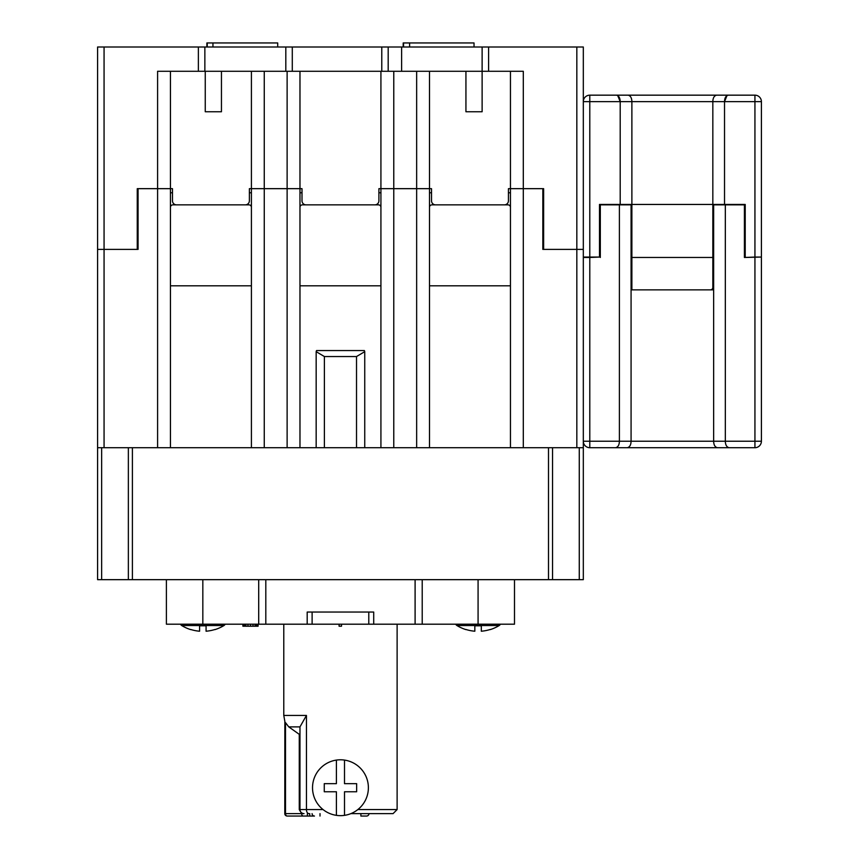 <?xml version="1.0" encoding="UTF-8"?>
<svg xmlns="http://www.w3.org/2000/svg" width="859" height="859" viewBox="0 0 859 859"><rect width="100%" height="100%" fill="white"/><g stroke="black" fill="none" stroke-linecap="round" stroke-linejoin="round"><path stroke-width="1.29" d="M170.447 285.811L251.408 285.811L251.408 188.669L264.261 188.669L249.378 188.669L249.378 200.813A4.048 4.048 0 0 1 245.33 204.861L176.524 204.861A4.048 4.048 0 0 1 172.476 200.813L172.476 188.669L170.447 188.669L170.447 447.711L97.593 447.711L97.593 579.664L128.356 579.664L128.356 447.711M523.303 447.711L523.303 188.669L510.45 188.669L510.45 447.711L583.315 447.711L583.315 579.664L128.356 579.664M552.552 579.664L552.552 447.711M380.924 285.811L380.924 447.711L393.776 447.711L393.776 188.669L380.924 188.669L380.924 285.811L299.974 285.811L299.974 447.711L364.742 447.711L364.742 351.879M380.924 447.711L364.742 447.711M393.776 447.711L416.647 447.711L416.647 71.286M510.45 447.711L416.647 447.711M170.447 447.711L287.121 447.711L287.121 71.286M299.974 447.711L287.121 447.711M583.315 447.711L583.315 249.378L576.829 249.378L576.829 46.998L488.599 46.998L488.599 71.286L523.303 71.286L523.303 188.669L543.64 188.669L508.431 188.669L508.431 200.813A4.048 4.048 0 0 1 504.383 204.861L435.567 204.861A4.048 4.048 0 0 1 431.519 200.813L431.519 188.669L393.776 188.669L429.5 188.669L429.5 447.711M393.776 71.286L393.776 188.669L378.905 188.669L378.905 200.813A4.048 4.048 0 0 1 374.857 204.861L306.051 204.861A4.048 4.048 0 0 1 302.003 200.813L302.003 188.669L264.261 188.669L299.974 188.669L299.974 285.811M157.594 447.711L157.594 188.669L137.257 188.669L170.447 188.669L157.594 188.669L157.594 71.286L488.599 71.286M316.509 350.569L364.399 350.569L364.753 351.653L356.517 356.539L324.391 356.539L316.155 351.653L316.509 350.569M356.517 447.711L356.517 356.539M324.391 447.711L324.391 356.539M264.261 447.711L264.261 71.286M576.829 447.711L576.829 249.378L542.834 249.378L542.834 188.669L542.834 249.378L583.315 249.378L583.315 46.998L576.829 46.998M137.257 188.669L137.257 249.378L138.074 249.378L138.074 188.669L138.074 249.378L97.593 249.378L97.593 46.998L285.811 46.998L285.811 71.286M510.45 285.811L429.5 285.811M251.408 285.811L251.408 447.711M97.593 447.711L97.593 249.378L137.257 249.378M488.599 46.998L482.124 46.998L482.124 111.756L465.932 111.756L465.932 71.286M285.811 46.998L482.124 46.998M403.193 46.998L403.193 42.95L474.028 42.95L474.028 46.998M212.946 46.998L212.946 42.95L277.715 42.95L277.715 46.998M543.64 188.669L543.64 249.378M204.861 46.998L204.861 71.286M299.974 188.669L299.974 71.286M380.924 188.669L380.924 71.286M206.879 46.998L206.879 42.95L212.946 42.95M170.447 188.669L170.447 71.286M251.408 188.669L251.408 71.286M221.45 71.286L221.45 111.756L205.258 111.756L205.258 71.286M510.45 71.286L510.45 188.669M429.5 71.286L429.5 188.669M299.974 207.287A2.427 2.427 0 0 1 302.4 204.861L378.497 204.861A2.427 2.427 0 0 1 380.924 207.287M302.003 192.717A14.571 14.571 0 0 0 299.974 192.921M380.924 192.921A14.571 14.571 0 0 0 378.905 192.717M429.5 207.287A2.427 2.427 0 0 1 431.927 204.861L508.023 204.861A2.427 2.427 0 0 1 510.45 207.287M431.519 192.717A14.571 14.571 0 0 0 429.5 192.921M510.45 192.921A14.571 14.571 0 0 0 508.431 192.717M170.447 207.287A2.427 2.427 0 0 1 172.884 204.861L248.97 204.861A2.427 2.427 0 0 1 251.408 207.287M172.476 192.717A14.571 14.571 0 0 0 170.447 192.921M251.408 192.921A14.571 14.571 0 0 0 249.378 192.717M616.461 95.166C618.856 95.768 620.101 97.937 620.198 101.641L620.198 204.453L599.496 204.453L599.496 257.066L583.315 257.066L583.315 101.641A6.475 6.475 0 0 1 589.789 95.166L589.789 101.641L583.315 101.641A6.475 6.475 0 0 1 589.789 95.166L728.26 95.166C725.866 95.768 724.609 97.937 724.524 101.641L724.524 204.453L745.215 204.453L745.215 257.066L745.215 204.453M589.789 95.166L617.718 95.166M728.26 95.166L754.932 95.166A6.475 6.475 0 0 1 761.407 101.641L754.932 101.641L754.932 95.166L716.578 95.166C714.173 95.768 712.927 97.937 712.83 101.641L724.524 101.641L727.004 95.542M628.144 95.166C630.538 95.768 631.784 97.937 631.88 101.641L712.83 101.641L712.83 204.453L724.524 204.453M724.524 101.641L754.932 101.641L754.932 257.066L761.407 257.066L744.409 257.475L744.409 204.861L725.329 204.861L725.329 441.236L754.932 441.236L754.932 257.475M761.407 101.641L761.407 257.066M754.932 257.066L744.409 257.475M620.198 204.453L712.83 204.453L712.83 289.859L631.88 289.859L631.88 204.861L631.075 204.861L631.075 441.236L725.329 441.236C725.426 444.951 726.671 447.109 729.066 447.711L754.932 447.711L729.066 447.711M744.409 257.066L745.215 257.066M599.496 204.453L599.496 257.066L600.312 257.066M631.247 98.033L631.719 99.773M617.718 95.542L620.198 101.641L631.88 101.641L631.88 204.861M589.789 447.711A6.475 6.475 0 0 1 583.315 441.236L589.789 441.236L589.789 447.711L717.383 447.711C714.989 447.109 713.743 444.951 713.646 441.236L713.646 204.861L712.83 204.861M761.407 257.475L761.407 441.236L754.932 441.236L754.932 447.711A6.475 6.475 0 0 0 761.407 441.236A6.475 6.475 0 0 1 754.932 447.711L717.383 447.711M712.83 257.475L631.88 257.475M615.645 447.711C618.051 447.109 619.296 444.951 619.393 441.236L589.789 441.236L589.789 257.475L599.496 257.066M589.789 257.475L583.315 257.475L583.315 441.236M627.338 447.711C629.733 447.109 630.978 444.951 631.075 441.236L619.393 441.236L619.393 204.861L631.075 204.861M600.312 257.475L600.312 204.861L619.393 204.861M725.329 204.861L713.646 204.861M635.928 289.859L631.88 289.859M712.83 287.432A2.427 2.427 0 0 1 710.404 289.859A2.427 2.427 0 0 0 712.83 287.432M166.399 579.664L166.399 624.192L307.189 624.192L307.189 612.048L373.708 612.048L373.708 624.192L368.79 624.192L368.79 612.048M368.79 624.192L307.189 624.192M373.708 624.192L415.101 624.192L415.101 579.664M514.498 579.664L514.498 624.192L415.101 624.192M312.118 624.192L312.118 612.048M339.08 624.192L339.08 626.211L341.506 626.211L341.506 624.192M258.087 624.192L258.087 626.211L242.904 626.211L242.904 624.192M243.322 624.192L243.322 626.211M243.752 624.192L243.752 626.211M244.59 624.192L244.59 626.211M245.857 624.192L245.857 626.211M247.961 624.192L247.961 626.211M250.495 624.192L250.495 626.211M253.018 624.192L253.018 626.211M255.134 624.192L255.134 626.211M256.401 624.192L256.401 626.211M257.238 624.192L257.238 626.211M257.657 624.192L257.657 626.211M180.497 624.192A3.243 3.243 0 0 0 181.711 625.535L223.952 625.535A3.243 3.243 0 0 0 225.165 624.192M214.975 629.615L214.975 629.615A40.48 40.48 0 0 0 223.952 625.535M199.589 625.814L206.074 625.814L199.589 625.814L199.589 631.215A40.352 40.352 0 0 1 190.687 629.475L190.687 629.615A40.48 40.48 0 0 1 181.711 625.535M206.074 625.814L206.074 631.215A40.352 40.352 0 0 0 214.975 629.475M455.732 624.192A3.243 3.243 0 0 0 456.956 625.535L499.186 625.535A3.243 3.243 0 0 0 500.41 624.192M490.21 629.615L490.21 629.615A40.48 40.48 0 0 0 499.186 625.535M474.834 625.814L481.308 625.814L474.834 625.814L474.834 631.215A40.352 40.352 0 0 1 465.932 629.475L465.932 629.615A40.48 40.48 0 0 1 456.956 625.535M481.308 625.814L481.308 631.215A40.352 40.352 0 0 0 490.21 629.475M283.781 624.192L283.781 715.44L306.448 715.44L299.974 726.886L299.974 809.575A4.048 4.048 0 0 0 304.022 813.623L301.649 813.623A2.427 1.718 90 0 0 303.367 816.05L314.469 816.05A2.427 2.373 90 0 1 312.096 813.623M397.116 624.192L397.116 809.575L393.068 813.623L350.891 813.623L393.068 813.623M284.855 721.216L284.791 813.623A2.427 2.427 0 0 0 287.217 816.05L303.367 816.05L287.217 816.05A2.427 1.718 90 0 1 285.499 813.623L301.649 813.623L299.265 809.575L299.974 809.575A4.048 4.048 0 0 0 304.022 813.623M360.887 813.623L360.887 816.05L366.557 816.05A2.427 2.427 0 0 0 368.983 813.623M309.723 813.623L309.723 816.05L307.372 816.05L307.372 813.623M299.265 809.575L299.265 734.81L299.974 734.832L288.764 726.886L285.499 722.644C284.576 720.615 284.576 720.615 285.499 722.644L285.499 813.623L284.791 813.623M299.888 810.692L300.382 811.465M302.411 813.29L301.649 812.85M344.502 815.352A27.928 27.928 0 0 0 344.502 760.086A27.928 27.928 0 0 0 312.526 787.714A27.928 27.928 0 0 0 344.502 815.352L344.502 791.762L356.646 791.762L356.646 783.666L344.502 783.666L344.502 760.086M336.406 815.352L336.406 791.762L324.262 791.762L324.262 783.666L336.406 783.666L336.406 760.086M101.641 579.664L101.641 447.711M132.404 579.664L132.404 447.711M548.504 579.664L548.504 447.711M579.267 579.664L579.267 447.711M104.068 447.711L104.068 46.998M403.547 46.998L403.547 42.95M409.625 46.998L409.625 42.95M292.285 46.998L292.285 71.286M381.783 46.998L381.783 71.286M198.375 46.998L198.375 71.286M388.182 46.998L388.182 71.286M401.615 46.998L401.615 71.286M207.234 46.998L207.234 42.95M620.198 101.641L589.789 101.641L589.789 257.066M265.807 624.192L265.807 579.664M258.699 624.192L258.699 579.664M202.831 624.192L202.831 579.664M478.076 624.192L478.076 579.664M422.209 624.192L422.209 579.664M320.01 813.623L320.01 816.05M288.764 726.886L299.974 726.886M299.974 809.575L323.07 809.575M357.838 809.575L397.116 809.575M306.448 715.44L306.448 809.575A4.048 2.427 90 0 0 308.875 813.623M316.166 447.711L316.166 351.879M283.781 715.44L284.791 721.055"/></g></svg>
